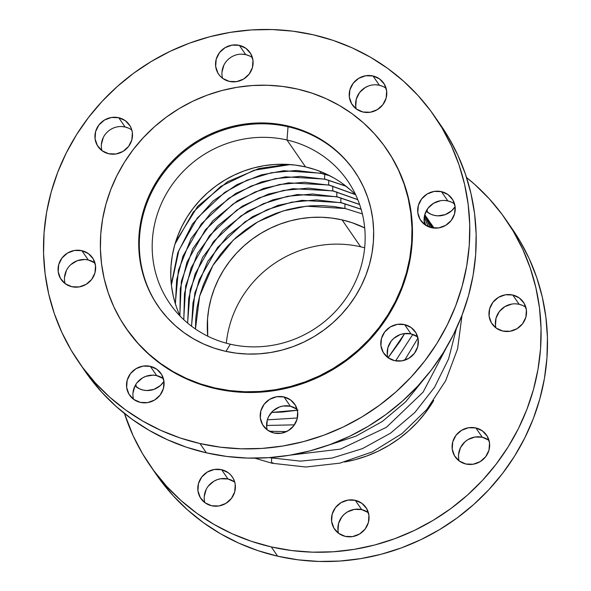 <?xml version="1.0" encoding="UTF-8"?>
<svg xmlns="http://www.w3.org/2000/svg" width="591" height="591" viewBox="0 0 591 591"><rect width="100%" height="100%" fill="white"/><g stroke="black" fill="none" stroke-linecap="round" stroke-linejoin="round"><path stroke-width="0.89" d="M320.536 171.56A6.893 1.537 102.9 0 0 320.876 173.222L329.202 175.461L320.876 173.222A6.893 1.537 -77.1 0 1 320.536 171.56M324.843 174.338A6.893 1.537 102.9 0 0 324.932 179.11L345.801 186.039L324.932 179.11A6.893 1.537 -77.1 0 1 324.843 174.338M328.899 180.225A6.893 1.537 102.9 0 0 328.995 184.99L355.243 194.476L328.995 184.99A6.893 1.537 -77.1 0 1 328.899 180.225M332.962 186.106A6.893 1.537 102.9 0 0 333.051 190.878L357.762 199.595L333.051 190.878A6.893 1.537 -77.1 0 1 332.962 186.106M337.018 191.994A6.893 1.537 102.9 0 0 337.114 196.766L359.587 204.42L337.114 196.766A6.893 1.537 -77.1 0 1 337.018 191.994M341.081 197.882A6.893 1.537 102.9 0 0 341.17 202.647L361.101 209.17L341.17 202.647A6.893 1.537 -77.1 0 1 341.081 197.882M191.491 326.151L194.86 292.929L207.677 261.481L227.993 235.41L252.512 216.675L277.94 205.387L301.89 200.364L341.17 202.647L301.89 200.364L277.94 205.387L252.512 216.675L227.993 235.41L207.677 261.481L194.86 292.929L191.491 326.151M187.591 323.041L190.213 289.501L202.543 257.477L222.718 230.734L247.378 211.43L273.086 199.758L297.347 194.535L337.114 196.766L297.347 194.535L273.086 199.758L247.378 211.43L222.718 230.734L202.543 257.477L190.213 289.501L187.591 323.041M183.727 319.628L185.677 285.83L197.557 253.288L217.577 225.947L242.347 206.133L268.307 194.107L292.855 188.699L333.051 190.878L292.855 188.699L268.307 194.107L242.347 206.133L217.577 225.947L197.557 253.288L185.677 285.83L183.727 319.628M179.841 315.454L181.311 281.486L192.858 248.597L212.775 220.842L237.612 200.659L263.749 188.389L288.497 182.848L328.995 184.99L288.497 182.848L263.749 188.389L237.612 200.659L212.775 220.842L192.858 248.597L181.311 281.486L179.841 315.454M175.305 303.626L178.401 270.286L191.048 238.624L211.312 212.309L235.883 193.368L261.414 181.939L285.483 176.842L324.932 179.11L285.483 176.842L261.414 181.939L235.883 193.368L211.312 212.309L191.048 238.624L178.401 270.286L175.305 303.626M171.316 284.352L177.773 252.815L192.452 224.078L213.181 200.918L236.991 184.599L261.133 174.921L283.71 170.733L320.876 173.222L283.71 170.733L261.133 174.921L236.991 184.599L213.181 200.918L192.452 224.078L177.773 252.815L171.316 284.352M175.741 241.586L197.719 206.318L227.572 181.718L258.991 168.501L287.654 164.401L258.991 168.501L227.572 181.718L197.719 206.318L175.741 241.586M163.434 378.705A19.067 18.218 -34.6 0 0 156.704 375.617L150.306 366.331A19.067 18.218 145.4 0 1 161.003 373.534A19.067 18.218 145.4 0 1 160.508 394.581A19.067 18.218 145.4 0 1 140.303 402.382L133.751 399.42L128.956 394.167L126.651 387.423L127.183 380.205L130.478 373.623L136.026 368.681L142.985 366.117L150.306 366.331L156.859 369.294L161.653 374.546L163.958 381.298L163.426 388.509L160.131 395.091L154.583 400.041L147.624 402.597L140.303 402.382A19.067 18.218 145.4 0 1 129.606 395.187A19.067 18.218 145.4 0 1 130.101 374.133A19.067 18.218 145.4 0 1 150.306 366.331L156.704 375.617L153.076 375.152L145.8 376.349L142.431 377.959L136.876 382.909M297.11 409.327A19.067 18.218 -34.6 0 0 290.388 406.239L283.983 396.96A19.067 18.218 145.4 0 1 294.68 404.155A19.067 18.218 145.4 0 1 294.185 425.21A19.067 18.218 145.4 0 1 273.988 433.004L267.435 430.041L262.633 424.789L260.328 418.044L260.86 410.826L264.155 404.251L269.703 399.302L276.669 396.738L283.983 396.96L290.536 399.915L295.33 405.175L297.642 411.92L297.103 419.13L293.816 425.712L288.26 430.662L281.301 433.218L273.988 433.004A19.067 18.218 145.4 0 1 263.291 425.808A19.067 18.218 145.4 0 1 263.778 404.754A19.067 18.218 145.4 0 1 283.983 396.96L290.388 406.239L283.067 406.024L279.477 406.97L273.094 410.797L268.587 416.677L267.265 420.112L266.733 427.323M417.711 336.966A19.067 18.218 -34.6 0 0 410.981 333.878L404.584 324.599A19.067 18.218 145.4 0 1 415.281 331.795A19.067 18.218 145.4 0 1 414.786 352.849A19.067 18.218 145.4 0 1 394.581 360.643L388.028 357.681L383.234 352.428L380.929 345.683L381.461 338.466L384.756 331.891L390.304 326.941L397.263 324.378L404.584 324.599L411.137 327.554L415.931 332.814L418.236 339.559L417.704 346.769L414.409 353.352L408.861 358.301L401.902 360.857L394.581 360.643A19.067 18.218 145.4 0 1 383.884 353.448A19.067 18.218 145.4 0 1 384.379 332.393A19.067 18.218 145.4 0 1 404.584 324.599L410.981 333.878L403.668 333.664L400.07 334.609L393.695 338.436L391.153 341.17L387.866 347.752L387.334 354.962M454.582 204.013A19.067 18.218 -34.6 0 0 447.852 200.925L441.455 191.639A19.067 18.218 145.4 0 1 452.152 198.835A19.067 18.218 145.4 0 1 451.657 219.889A19.067 18.218 145.4 0 1 431.46 227.69L424.899 224.728L420.105 219.475L417.8 212.723L418.332 205.513L421.627 198.931L427.175 193.981L434.134 191.425L441.455 191.639L448.008 194.602L452.802 199.854L455.107 206.599L454.575 213.816L451.28 220.399L445.732 225.341L438.773 227.904L431.46 227.69A19.067 18.218 145.4 0 1 420.755 220.487A19.067 18.218 145.4 0 1 421.25 199.44A19.067 18.218 145.4 0 1 441.455 191.639L447.852 200.925L444.225 200.46M386.13 88.347A19.067 18.218 -34.6 0 0 379.4 85.259L373.002 75.973A19.067 18.218 145.4 0 1 383.699 83.168A19.067 18.218 145.4 0 1 383.204 104.223A19.067 18.218 145.4 0 1 363 112.017L356.447 109.062L351.652 103.809L349.347 97.057L349.879 89.847L353.174 83.265L358.722 78.315L365.681 75.759L373.002 75.973L379.555 78.935L384.349 84.188L386.654 90.933L386.122 98.15L382.828 104.733L377.28 109.675L370.321 112.238L363 112.017A19.067 18.218 145.4 0 1 352.302 104.821A19.067 18.218 145.4 0 1 352.797 83.767A19.067 18.218 145.4 0 1 373.002 75.973L379.4 85.259L375.773 84.794M252.446 57.719A19.067 18.218 -34.6 0 0 245.723 54.631L239.318 45.352A19.067 18.218 145.4 0 1 250.015 52.547A19.067 18.218 145.4 0 1 249.528 73.602A19.067 18.218 145.4 0 1 229.323 81.395L222.77 78.433L220.096 76.054L217.976 73.181L215.663 66.436L216.203 59.226L219.49 52.643L225.045 47.694L232.004 45.13L239.318 45.352L245.871 48.314L250.673 53.567L252.978 60.312L252.446 67.522L249.151 74.104L243.603 79.054L236.636 81.617L229.323 81.395A19.067 18.218 145.4 0 1 218.626 74.2A19.067 18.218 145.4 0 1 219.121 53.146A19.067 18.218 145.4 0 1 239.318 45.352L245.723 54.631L242.088 54.173M131.852 130.079A19.067 18.218 -34.6 0 0 125.122 126.991L118.725 117.712A19.067 18.218 145.4 0 1 129.422 124.908A19.067 18.218 145.4 0 1 128.927 145.962A19.067 18.218 145.4 0 1 108.722 153.756L102.169 150.794L97.375 145.541L95.07 138.796L95.602 131.586L98.896 125.004L104.444 120.054L111.404 117.491L118.725 117.712L125.277 120.675L130.072 125.927L131.571 129.17L132.377 132.672L131.845 139.882L128.55 146.465L123.002 151.414L116.043 153.978L108.722 153.756A19.067 18.218 145.4 0 1 98.025 146.561A19.067 18.218 145.4 0 1 98.52 125.506A19.067 18.218 145.4 0 1 118.725 117.712L125.122 126.991L121.495 126.533M94.981 263.039A19.067 18.218 -34.6 0 0 88.251 259.951L81.846 250.665A19.067 18.218 145.4 0 1 92.551 257.861A19.067 18.218 145.4 0 1 92.056 278.915A19.067 18.218 145.4 0 1 71.851 286.716L65.298 283.754L60.504 278.501L58.199 271.749L58.731 264.539L62.025 257.957L67.573 253.007L74.532 250.451L81.846 250.665L88.406 253.628L93.201 258.88L95.506 265.625L94.974 272.843L91.679 279.425L86.131 284.367L79.172 286.93L71.851 286.716A19.067 18.218 145.4 0 1 61.154 279.513A19.067 18.218 145.4 0 1 61.649 258.466A19.067 18.218 145.4 0 1 81.846 250.665L88.251 259.951L84.624 259.486L77.34 260.683L70.964 264.509M234.723 482.064A19.067 18.218 -34.6 0 0 228 478.983L221.595 469.697A19.067 18.218 145.4 0 1 232.293 476.893A19.067 18.218 145.4 0 1 231.798 497.947A19.067 18.218 145.4 0 1 211.6 505.741L205.04 502.786L200.246 497.526L197.941 490.781L198.473 483.571L201.767 476.989L207.315 472.039L214.282 469.483L221.595 469.697L228.148 472.66L230.822 475.038L232.943 477.912L234.442 481.155L235.248 484.657L234.716 491.875L231.428 498.449L225.873 503.399L218.914 505.962L211.6 505.741A19.067 18.218 145.4 0 1 200.896 498.545A19.067 18.218 145.4 0 1 201.391 477.491A19.067 18.218 145.4 0 1 221.595 469.697L228 478.983L220.679 478.762L217.089 479.715L213.72 481.325L208.172 486.267M368.4 512.692A19.067 18.218 -34.6 0 0 361.677 509.605L355.272 500.318A19.067 18.218 145.4 0 1 365.969 507.514A19.067 18.218 145.4 0 1 365.482 528.568A19.067 18.218 145.4 0 1 345.277 536.369L338.724 533.407L333.93 528.155L331.617 521.402L332.157 514.192L335.444 507.61L341 502.66L347.959 500.104L355.272 500.318L361.825 503.281L366.627 508.533L368.932 515.278L368.4 522.496L365.105 529.078L359.557 534.02L352.591 536.584L345.277 536.369A19.067 18.218 145.4 0 1 334.58 529.167A19.067 18.218 145.4 0 1 335.075 508.112A19.067 18.218 145.4 0 1 355.272 500.318L361.677 509.605L354.364 509.383L347.397 511.946L344.39 514.163L341.849 516.896L338.554 523.478L338.022 530.688M489.001 440.332A19.067 18.218 -34.6 0 0 482.278 437.244L475.873 427.958A19.067 18.218 145.4 0 1 486.57 435.153A19.067 18.218 145.4 0 1 486.075 456.208A19.067 18.218 145.4 0 1 465.878 464.009L459.318 461.046L454.523 455.794L452.218 449.042L452.75 441.832L456.045 435.249L461.593 430.3L468.56 427.744L475.873 427.958L482.426 430.92L487.22 436.173L489.525 442.918L488.993 450.135L485.706 456.717L480.151 461.66L473.192 464.223L465.878 464.009A19.067 18.218 145.4 0 1 455.173 456.806A19.067 18.218 145.4 0 1 455.668 435.752A19.067 18.218 145.4 0 1 475.873 427.958L482.278 437.244L474.957 437.022L467.998 439.586L464.984 441.802L460.478 447.675L458.527 454.708L458.623 458.328M525.872 307.372A19.067 18.218 -34.6 0 0 519.149 304.284L512.744 295.005A19.067 18.218 145.4 0 1 523.441 302.2A19.067 18.218 145.4 0 1 522.946 323.255A19.067 18.218 145.4 0 1 502.749 331.049L496.196 328.086L491.394 322.834L489.089 316.089L489.621 308.879L492.916 302.296L498.464 297.347L505.431 294.783L512.744 295.005L519.297 297.96L524.091 303.22L526.404 309.965L525.864 317.175L522.577 323.757L517.022 328.707L510.063 331.263L502.749 331.049A19.067 18.218 145.4 0 1 492.052 323.853A19.067 18.218 145.4 0 1 492.539 302.799A19.067 18.218 145.4 0 1 512.744 295.005L519.149 304.284L515.515 303.826M455.114 206.665A19.067 18.218 145.4 0 1 434.296 215.383L430.854 214.223L426.17 211.142A19.067 18.218 145.4 0 0 434.296 215.383L437.924 215.848L445.2 214.651L451.583 210.824L455.114 206.665M163.966 381.358A19.067 18.218 145.4 0 1 143.148 390.075L139.705 388.922L135.021 385.834A19.067 18.218 145.4 0 0 143.148 390.075L146.775 390.54L154.052 389.343L160.434 385.517L163.966 381.358M342.086 219.882A108.027 103.196 145.4 0 1 364.699 227.912L352.007 222.674L342.086 219.882L360.65 246.794L342.086 219.882A108.027 103.196 145.4 0 0 207.729 336.176L207.552 318.837L208.822 308.591L211.105 298.462L214.378 288.571L218.604 278.996L223.745 269.836L229.759 261.185L236.577 253.111L244.135 245.701L252.372 239.03L261.2 233.157L270.53 228.133L280.274 224.019L290.344 220.849L300.642 218.648L311.065 217.451L321.511 217.252L331.883 218.064L342.086 219.882M364.662 247.799A108.027 103.196 -34.6 0 0 360.65 246.794A108.027 103.196 145.4 0 1 364.662 247.799M149.951 465.309L156.356 474.588A216.225 206.555 -34.6 0 0 277.667 556.19L271.269 546.911A216.225 206.555 145.4 0 1 149.951 465.309A216.225 206.555 145.4 0 1 124.45 413.478L133.145 435.803L142.571 453.77L153.778 470.658L166.662 486.319L181.097 500.592L196.943 513.343L214.06 524.446L232.27 533.799L251.397 541.312L271.269 546.911L291.681 550.539L312.447 552.164L333.354 551.772L354.216 549.364L374.827 544.968L394.98 538.623L414.49 530.386L433.166 520.339L450.83 508.578L467.311 495.221L482.448 480.394L496.093 464.238L508.127 446.907L518.425 428.578L526.884 409.415L533.429 389.609L537.995 369.353L540.536 348.838L541.031 328.256L539.472 307.815L535.882 287.714L530.282 268.137L522.74 249.276L513.32 231.31L502.114 214.422L489.23 198.761L474.795 184.488L466.55 177.522A216.225 206.555 145.4 0 1 505.94 219.771A216.225 206.555 145.4 0 1 500.348 458.505A216.225 206.555 145.4 0 1 271.269 546.911L277.667 556.19A216.225 206.555 -34.6 0 0 506.753 467.791A216.225 206.555 -34.6 0 0 512.338 229.057L505.94 219.771M272.894 462.568A6.043 1.345 -77.1 0 1 272.052 463.248A6.043 1.345 -77.1 0 1 271.83 458.188A6.043 1.345 102.9 0 0 272.052 463.248L254.817 458.18M78.662 361.943L85.06 371.229A216.225 206.555 -34.6 0 0 206.377 452.832L199.972 443.546A216.225 206.555 145.4 0 1 78.662 361.943A216.225 206.555 145.4 0 1 84.247 123.209A216.225 206.555 145.4 0 1 313.333 34.81L292.914 31.175L272.156 29.55L251.241 29.942L230.379 32.35L209.775 36.745L189.615 43.099L170.105 51.336L151.429 61.383L133.765 73.136L117.291 86.493L102.147 101.327L88.502 117.476L76.468 134.807L66.177 153.143L57.711 172.299L51.173 192.105L46.6 212.361L44.059 232.884L43.564 253.458L45.123 273.899L48.713 294L54.313 313.585L61.856 332.445L71.275 350.404L82.481 367.299L95.365 382.953L109.808 397.226L125.654 409.977L142.771 421.08L160.974 430.44L180.107 437.953L199.972 443.546L220.391 447.18L241.15 448.805L262.064 448.414L282.926 446.006L303.53 441.603L323.691 435.257L343.201 427.02L361.877 416.973L379.54 405.212L396.014 391.855L411.159 377.028L424.803 360.872L436.838 343.548L447.128 325.213L455.595 306.057L462.132 286.251L466.705 265.987L469.247 245.472L469.742 224.898L468.183 204.456L464.592 184.348L458.993 164.771L451.45 145.911L442.031 127.951L430.824 111.056L417.94 95.402L403.505 81.13L387.652 68.379L370.535 57.268L352.332 47.915L333.198 40.402L313.333 34.81A216.225 206.555 145.4 0 1 434.644 116.412A216.225 206.555 145.4 0 1 429.059 355.147A216.225 206.555 145.4 0 1 199.972 443.546L206.377 452.832A216.225 206.555 -34.6 0 0 435.456 364.425A216.225 206.555 -34.6 0 0 441.049 125.691L434.644 116.412M126.06 328.271L126.518 328.928A158.085 151.015 -34.6 0 0 215.213 388.59L214.762 387.932A158.085 151.015 145.4 0 1 126.06 328.271A158.085 151.015 145.4 0 1 130.153 153.726A158.085 151.015 145.4 0 1 297.635 89.101L282.705 86.441L267.531 85.252L252.239 85.54L236.991 87.305L221.92 90.519L207.182 95.158L192.925 101.179L179.265 108.53L166.352 117.121L154.303 126.888L143.236 137.733L133.256 149.538L124.465 162.207L116.937 175.608L110.753 189.622L105.966 204.102L102.627 218.914L100.766 233.91L100.404 248.959L101.541 263.896L104.171 278.597L108.264 292.914L113.782 306.699L120.667 319.834L128.86 332.179L138.279 343.63L148.836 354.068L160.42 363.384L172.934 371.51L186.246 378.343L200.231 383.84L214.762 387.932L229.685 390.585L244.866 391.774L260.151 391.486L275.406 389.728L290.469 386.507L305.207 381.867L319.472 375.846L333.125 368.503L346.038 359.904L358.087 350.138L369.153 339.3L379.134 327.488L387.925 314.818L395.453 301.417L401.644 287.411L406.423 272.931L409.762 258.119L411.624 243.115L411.986 228.074L410.848 213.129L408.218 198.428L404.126 184.119L398.615 170.326L391.722 157.199L383.529 144.847L374.11 133.396L363.554 122.965L351.97 113.642L339.456 105.523L326.143 98.682L312.159 93.193L297.635 89.101A158.085 151.015 145.4 0 1 386.329 148.762A158.085 151.015 145.4 0 1 382.237 323.299A158.085 151.015 145.4 0 1 214.762 387.932L215.213 388.59A158.085 151.015 -34.6 0 0 382.695 323.964A158.085 151.015 -34.6 0 0 386.787 149.42L386.329 148.762M287.433 125.868A119.183 113.849 145.4 0 1 354.305 170.851A119.183 113.849 145.4 0 1 351.224 302.437A119.183 113.849 145.4 0 1 224.957 351.157A119.183 113.849 145.4 0 1 158.085 306.182A119.183 113.849 145.4 0 1 161.173 174.596A119.183 113.849 145.4 0 1 287.433 125.868L288.039 126.74L287.433 125.868L298.389 128.956L308.93 133.093L318.97 138.25L328.397 144.374L337.136 151.399L345.092 159.267L352.192 167.896L358.368 177.204L363.561 187.111L367.72 197.505L370.808 208.298L372.788 219.379L373.645 230.645L373.372 241.985L371.968 253.295L369.456 264.458L365.844 275.376L361.182 285.933L355.509 296.039L348.875 305.591L341.354 314.493L333.014 322.671L323.927 330.029L314.19 336.515L303.9 342.049L293.143 346.592L282.033 350.086L270.678 352.517L259.176 353.839L247.651 354.053L236.208 353.159L224.957 351.157L214.008 348.077L203.459 343.932L193.427 338.776L183.993 332.659L175.254 325.626L167.297 317.759L160.198 309.13L154.022 299.822L148.829 289.922L144.669 279.521L141.581 268.735L139.602 257.654L138.745 246.388L139.018 235.041L140.422 223.738L142.941 212.568L146.546 201.657L151.207 191.092L156.881 180.986L163.515 171.434L171.035 162.532L179.383 154.362L188.463 146.996L198.199 140.518L208.49 134.977L219.246 130.441L230.357 126.939L241.712 124.516L253.214 123.187L264.738 122.972L276.182 123.866L287.433 125.868M354.6 171.287A119.183 113.849 -34.6 0 0 288.039 126.74A119.183 113.849 145.4 0 1 354.607 171.287M230.35 344.206A108.027 103.196 -34.6 0 0 361.33 265.618A108.027 103.196 -34.6 0 0 286.982 139.993L288.039 126.74L286.982 139.993A108.027 103.196 145.4 0 1 347.597 180.765A108.027 103.196 145.4 0 1 344.804 300.036A108.027 103.196 145.4 0 1 230.35 344.206A108.027 103.196 145.4 0 1 169.743 303.434A108.027 103.196 145.4 0 1 172.535 184.163A108.027 103.196 145.4 0 1 286.982 139.993L305.547 166.913L286.982 139.993A108.027 103.196 -34.6 0 0 156.009 218.581A108.027 103.196 -34.6 0 0 230.35 344.206L225.954 351.386L230.35 344.206M355.752 195A108.027 103.196 -34.6 0 0 305.547 166.913L295.352 165.096L284.98 164.283L274.527 164.483L264.111 165.687L253.812 167.881L243.743 171.058L233.999 175.172L224.661 180.189L215.841 186.062L207.604 192.74L200.046 200.142L193.227 208.217L187.214 216.875L182.072 226.035L177.847 235.602L174.574 245.501L172.291 255.622L171.021 265.869L170.777 276.152L171.553 286.362L173.348 296.409L176.14 306.19M357.806 199.699L333.317 191.085A6.893 1.537 -77.1 0 1 333.051 190.878A6.893 1.537 102.9 0 0 333.339 191.085L308.576 188.123L283.51 190.405L259.25 197.815L236.895 210.034L209.45 235.676L191.056 268.048L184.481 293.616L183.808 319.701M361.138 209.273L341.435 202.853A6.893 1.537 -77.1 0 1 341.17 202.647A6.893 1.537 102.9 0 0 341.458 202.853L316.695 199.898L291.629 202.174L267.368 209.583L245.014 221.802L217.569 247.452L199.174 279.816L192.998 302.755L191.58 326.217M195.458 329.002L199.618 296.15L212.937 265.359L233.386 240.005L257.75 221.884L282.867 211.002L306.478 206.2L345.225 208.534A6.893 1.537 -77.1 0 1 345.137 203.762A6.893 1.537 102.9 0 0 345.225 208.534L362.364 213.89L345.225 208.534L333.893 206.518L322.368 205.616L310.763 205.831L299.179 207.168L287.743 209.613L276.551 213.137L265.721 217.71L255.356 223.287L245.553 229.81L236.4 237.227L228 245.457L220.421 254.425L213.743 264.044L208.025 274.224L203.334 284.862L199.699 295.855L197.165 307.098L195.754 318.49L195.458 329.002M350.603 190.051L342.684 183.683M334.129 178.135L325.035 173.459L315.476 169.706L305.547 166.913A108.027 103.196 -34.6 0 0 196.352 204.323A108.027 103.196 -34.6 0 0 180.144 316.119M158.395 306.618A119.183 113.849 145.4 0 1 161.927 175.246A119.183 113.849 145.4 0 1 288.039 126.74A119.183 113.849 -34.6 0 0 161.934 175.239A119.183 113.849 -34.6 0 0 158.388 306.618M386.699 149.294L392.18 157.856L399.065 170.991L404.584 184.784L408.677 199.093L411.306 213.794L412.444 228.739L412.082 243.78L410.22 258.777L406.881 273.589L402.094 288.068L395.911 302.082L388.383 315.483L379.592 328.153L369.611 339.965L358.545 350.803L346.496 360.569L333.583 369.168L319.923 376.511L305.665 382.532L290.927 387.171L275.864 390.392L260.609 392.151L245.324 392.439L230.143 391.249L215.213 388.59L200.689 384.497L186.704 379.008L173.392 372.167L160.878 364.049L149.294 354.726L138.737 344.294L126.43 328.795M440.93 125.521L448.429 137.23L457.855 155.197L465.398 174.057L470.99 193.634L474.588 213.743L476.147 234.176L475.652 254.758L473.103 275.273L468.537 295.53L461.992 315.335L453.533 334.499L443.235 352.834L431.208 370.158L417.556 386.315L402.419 401.141L385.938 414.498L368.274 426.259L349.599 436.306L330.088 444.543L309.935 450.889L289.331 455.292L268.469 457.693L247.555 458.084L226.796 456.459L206.377 452.832L186.512 447.232L167.379 439.719L149.168 430.366L132.059 419.263L116.205 406.512L101.77 392.239L84.934 371.045M163.264 378.58L156.704 375.617A19.067 18.218 -34.6 0 0 138.427 381.129A19.067 18.218 -34.6 0 0 133.581 399.294M134.911 386.056L132.96 393.089M296.941 409.201L290.388 406.239A19.067 18.218 -34.6 0 0 272.104 411.75A19.067 18.218 -34.6 0 0 267.258 429.916M417.542 336.84L410.981 333.878A19.067 18.218 -34.6 0 0 392.705 339.389A19.067 18.218 -34.6 0 0 387.859 357.555M451.295 202.078L447.852 200.925A19.067 18.218 -34.6 0 0 429.576 206.429A19.067 18.218 -34.6 0 0 424.73 224.602M440.539 200.711L433.58 203.267L428.032 208.217L424.737 214.799L424.205 222.009M382.842 86.412L379.4 85.259A19.067 18.218 -34.6 0 0 361.123 90.763A19.067 18.218 -34.6 0 0 356.277 108.936M368.496 85.991L365.127 87.601L359.572 92.551L356.284 99.125L355.752 106.343M249.166 55.79L245.723 54.631A19.067 18.218 -34.6 0 0 227.439 60.142A19.067 18.218 -34.6 0 0 222.6 78.308M223.93 65.069L221.98 72.102M128.565 128.151L125.122 126.991A19.067 18.218 -34.6 0 0 106.845 132.502A19.067 18.218 -34.6 0 0 101.999 150.668M103.329 137.43L101.379 144.463M94.804 262.914L88.251 259.951A19.067 18.218 -34.6 0 0 69.974 265.455A19.067 18.218 -34.6 0 0 65.128 283.628M66.458 270.382L64.508 277.415M298.093 410.11L271.476 412.422L281.914 412.09L297.347 410.243M388.124 357.754L400.188 341.125L404.643 333.531L387.969 357.939M344.56 461.999A125.137 119.545 -34.6 0 0 433.705 400.513L425.261 412.969L417.364 422.321L408.603 430.905L399.065 438.633L388.841 445.437L378.033 451.251L366.738 456.016L355.073 459.695L344.56 461.999M512.22 228.88L519.725 240.596L529.144 258.555L536.687 277.415L542.287 297L545.877 317.101L547.436 337.542L546.941 358.116L544.4 378.639L539.827 398.895L533.289 418.701L524.823 437.857L514.532 456.193L502.498 473.524L488.853 489.673L473.709 504.507L457.235 517.864L439.571 529.617L420.895 539.664L401.385 547.901L381.225 554.255L360.621 558.65L339.759 561.058L318.845 561.45L298.086 559.825L277.667 556.19L257.802 550.598L238.668 543.085L220.465 533.732L203.348 522.621L187.495 509.87L173.06 495.598L156.223 474.403M234.553 481.938L228 478.983A19.067 18.218 -34.6 0 0 209.716 484.487A19.067 18.218 -34.6 0 0 204.87 502.653M206.2 489.414L204.25 496.447M368.23 512.567L361.677 509.605A19.067 18.218 -34.6 0 0 343.393 515.108A19.067 18.218 -34.6 0 0 338.554 533.281M488.831 440.206L482.278 437.244A19.067 18.218 -34.6 0 0 463.994 442.748A19.067 18.218 -34.6 0 0 459.148 460.921M522.584 305.444L519.149 304.284A19.067 18.218 -34.6 0 0 500.865 309.795A19.067 18.218 -34.6 0 0 496.019 327.961M511.828 304.07L504.869 306.633L499.321 311.575L496.026 318.157L495.494 325.375M427.566 212.295A19.067 18.218 -34.6 0 1 427.034 209.642L427.042 209.702M226.338 343.201A108.027 103.196 145.4 0 1 360.65 246.794A108.027 103.196 -34.6 0 0 226.338 343.201M135.886 384.335A19.067 18.218 -34.6 0 0 136.418 386.987M174.966 244.113L193.346 211.97L220.657 186.49L253.982 170.252L290.292 164.579M171.39 285.025L178.874 250.392L197.268 218.02L224.713 192.378L247.075 180.159L271.335 172.749L296.401 170.474L321.142 173.429L329.8 175.771M175.409 303.951L176.657 279.846L182.937 256.272L201.332 223.908L228.776 198.266L251.131 186.047L275.391 178.63L300.464 176.354L325.198 179.309L346.067 186.246M179.93 315.653L180.292 288.652L186.992 262.16L205.387 229.796L232.832 204.146L255.194 191.927L279.454 184.518L304.52 182.242L329.261 185.197L355.398 194.631M187.672 323.114L188.714 298.256L195.111 273.929L213.506 241.564L240.951 215.922L263.313 203.703L287.573 196.286L312.639 194.011L337.38 196.966L359.616 204.523M412.813 334.403L395.623 360.85M297.384 418L267.346 419.832M424.065 220.28L425.941 225.422M417.985 338.082L404.665 360.2M294.444 424.84L266.593 425.454M424.249 217.104L428.32 226.663M286.465 431.615L269.333 431.245M424.545 215.56L430.278 227.38M424.737 214.799L431.844 227.771M424.796 214.577L433.011 227.971M424.626 378.329L405.603 401.88L382.362 421.435L355.826 436.217L327.052 445.636M426.99 217.835L433.772 228.067M446.449 347.538L423.082 392.165L386.418 427.323L340.534 449.101L290.513 455.092M431.046 223.723L434.104 228.096M456.4 328.552L448.562 358.981L434.503 387.371L414.852 412.481L390.481 433.203L362.446 448.628L331.994 458.077L300.457 461.128L269.23 457.641M462.022 315.269L457.604 348.801L445.651 380.774L426.776 409.548L401.961 433.646L372.493 451.82L339.884 463.145L305.806 467.016L272.03 463.248"/></g></svg>
